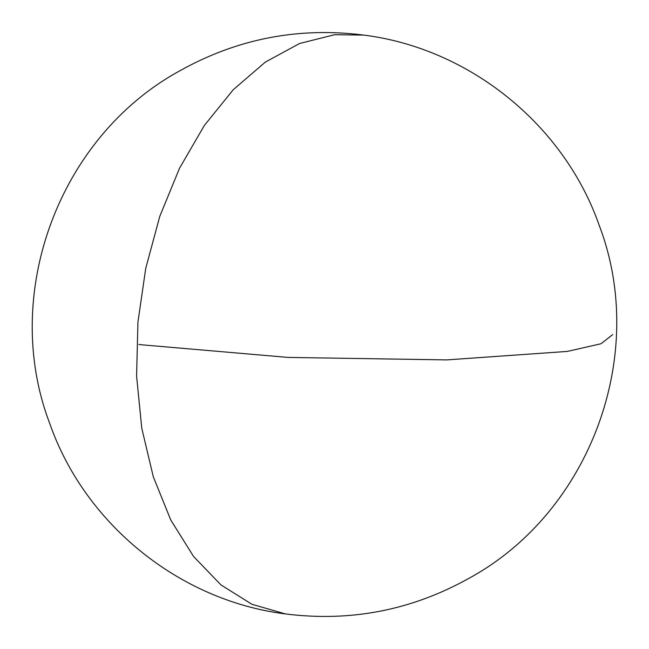 <?xml version="1.0" encoding="UTF-8"?>
<svg xmlns="http://www.w3.org/2000/svg" width="649" height="649" viewBox="0 0 649 649"><rect width="100%" height="100%" fill="white"/><g stroke="black" fill="none" stroke-linecap="round" stroke-linejoin="round"><path stroke-width="0.97" d="M363.57 35.07C298.305 26.828 236.958 38.794 179.522 70.976C58.564 137.069 0.511 294.76 49.746 423.505C84.897 524.287 179.546 600.731 285.43 613.93C350.695 622.172 412.042 610.206 469.478 578.024C590.436 511.931 648.489 354.24 599.254 225.495C564.103 124.713 469.454 48.269 363.57 35.07L334.616 34.713L299.57 43.499L265.392 62.044L233.259 89.708L204.305 125.525L179.522 168.253L159.768 216.409L145.741 268.321L137.929 322.18L136.59 376.12L141.774 428.267L153.31 476.812L170.792 520.068L193.613 556.534L220.984 584.936L251.942 604.292L285.43 613.93L251.942 604.292L220.984 584.936L193.613 556.534L170.792 520.068L153.31 476.812L141.774 428.267L136.59 376.12L137.929 322.18L145.741 268.321L159.768 216.409L179.522 168.253L204.305 125.525L233.259 89.708L265.392 62.044L299.57 43.499L334.616 34.713L363.602 35.078M612.729 334.568L600.99 343.751L567.388 351.409L446.707 359.903L288.132 357.421L140.833 344.724M140.63 344.7L138.927 344.473"/></g></svg>
